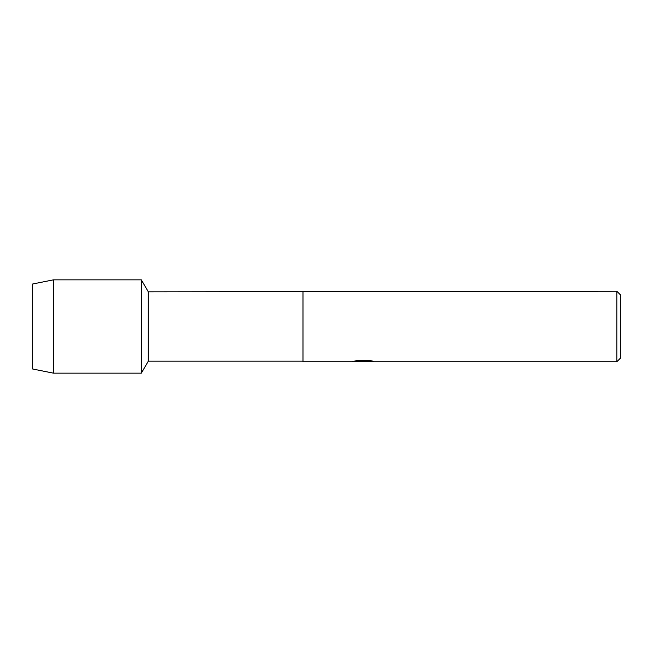 <?xml version="1.0" encoding="UTF-8"?>
<svg xmlns="http://www.w3.org/2000/svg" width="653" height="653" viewBox="0 0 653 653"><rect width="100%" height="100%" fill="white"/><g stroke="black" fill="none" stroke-linecap="round" stroke-linejoin="round"><path stroke-width="0.98" d="M354.285 361.158L364.211 361.223L352.138 361.762L302.992 361.762L302.992 361.174L148.288 361.174L141.374 373.149L53.399 373.149L32.65 368.994L32.65 284.006L53.399 279.851L141.374 279.851L148.288 291.826L616.824 291.238L620.35 294.764L620.35 358.236L616.824 361.762L366.3 361.762L373.214 361.223M148.288 361.174L148.288 291.826M141.374 373.149L141.374 279.851L141.374 373.149M302.992 361.174L302.992 291.826M302.992 361.762L302.992 291.238M363.46 361.705L360.432 361.705M362.937 361.762L361.436 361.762M616.824 361.762L616.824 291.238M364.211 361.223L354.057 361.223L357.362 360.48L369.884 360.48L373.516 361.305L366.178 361.746M352.359 361.705L363.427 361.533M362.929 361.705L366.178 361.705M53.399 373.149L53.399 279.851M32.65 368.994L32.65 284.006"/></g></svg>
